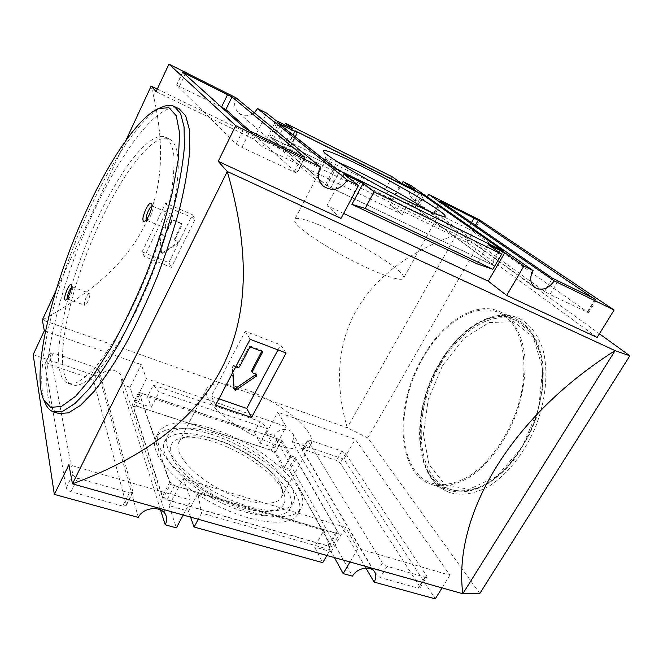 <?xml version="1.0" encoding="UTF-8"?>
<svg xmlns="http://www.w3.org/2000/svg" width="663" height="663" viewBox="0 0 663 663"><rect width="100%" height="100%" fill="white"/><g stroke="black" fill="none" stroke-linecap="round" stroke-linejoin="round"><path stroke-width="0.5" stroke-dasharray="3.31 2.49" d="M286.134 353.014L280.64 344.909L245.186 331.285L211.29 396.201L219.063 398.886M277.979 349.907L280.64 344.909M236.103 366.954L234.337 366.308L232.572 367.575L232.97 372.946M215.599 405.184L211.29 396.201M338.403 162.46C330.978 159.377 326.884 158.233 326.121 159.029L329.801 163.222C339.879 171.444 377.603 193.182 405.59 206.748C423.234 215.276 433.453 219.354 436.237 218.981L436.602 218.765C437.033 217.762 433.851 214.953 427.047 210.32M157.272 89.074L456.351 234.561L477.716 245.832L599.402 333.796M597.106 337.492L467.191 242.484L390.217 205.165L402.333 214.555L262.631 147.087L253.714 138.973L156.078 91.627M340.989 218.409L326.967 205.646L343.625 213.445M44.322 330.796L141.269 364.617L146.44 378.681L286.225 426.599L277.772 412.237L355.244 439.262L449.912 575.211L357.896 548.525L345.406 527.276L183.228 478.694L191.126 500.159L68.935 464.713M479.83 593.443L367.808 437.903L347.23 427.743C322.185 340.757 358.169 269.974 456.351 234.561L347.23 427.743L42.324 319.947C143.589 264.67 179.623 197.267 151.156 86.099M419.729 586.556L419.994 587.915L418.196 588.114L380.305 577.597L375.639 574.266L302.336 450.359L302.22 449.663L304.118 449.638L336.564 460.478L340.268 463.006L419.729 586.556L426.425 575.608L426.715 576.951L424.925 577.117L387.059 566.335L382.36 563.011L307.549 440.075L309.439 440.075L341.876 451.105L345.605 453.633L426.425 575.608M365.901 568.042L292.3 441.773L343.94 459.127L435.268 598.863M235.945 97.743C233.509 103.668 234.47 108.749 238.829 113.008C243.926 116.738 249.081 116.671 254.31 112.801M440.058 363.589C411.085 411.325 413.405 480.774 450.31 492.684C462.136 496.032 475.122 493.811 489.261 486.02C507.759 474.294 525.171 452.141 535.977 425.795C546.088 399.167 548.5 371.098 543.005 349.898C538 334.55 530.035 324.058 519.112 318.422C494.084 306.812 459.973 328.516 440.058 363.589M439.445 363.772C411.01 410.646 413.264 478.769 449.34 490.421C460.926 493.703 473.655 491.523 487.52 483.866C505.654 472.346 522.726 450.6 533.325 424.743C540.685 404.679 543.933 385.369 543.072 366.821C540.867 343.335 530.939 326.329 516.85 319.409C492.394 308.08 458.995 329.345 439.445 363.772M410.762 185.416C408.135 191.151 408.88 195.8 412.999 199.364C417.831 202.182 422.53 201.32 427.088 196.787M138.318 517.43L99.525 376.998C103.403 367.998 119.191 368.031 121.619 376.932L166.131 516.054M160.529 509.905L121.031 384.225L121.619 376.932M292.3 441.773C293.891 438.715 293.949 435.848 292.466 433.196C289.217 427.105 277.706 428.646 274.209 435.699L352.459 576.155M326.892 555.478L330.199 549.776L323.925 530.541L314.486 546.967L322.724 562.663M323.925 530.541L197.881 493.438L201.593 513.121L198.287 519.27M197.881 493.438L188.441 511.148L169.048 505.637L176.383 527.872M190.571 517.099L188.441 511.148M278.725 136.578L283.64 146.366L392.223 199.422L385.501 189.162L278.725 136.578L284.651 124.843M385.501 189.162L392.173 176.781M153.36 385.079L159.079 392.024L267.728 428.804L260.153 421.486L153.36 385.079L147.526 396.64L254.302 432.334L260.153 421.486M330.199 549.776L201.593 513.121M122.655 506.068L70.974 491.722C68.272 490.819 66.648 489.576 66.126 487.993L44.893 364.194L48.126 364.153L89.828 378.076L93.649 380.811L126.194 504.734L126.119 505.604L122.655 506.068L129.393 492.932L77.687 478.205C74.977 477.285 73.344 476.051 72.797 474.484L50.123 353.379L53.38 353.031L95.099 367.211L98.944 369.946L132.907 491.673L132.849 492.526L129.393 492.932M33.15 354.697L99.525 376.998M326.967 205.646L343.699 173.855M488.283 244.647L477.219 263.891M467.191 242.484L479.929 220.108M390.217 205.165L401.977 183.518M402.333 214.555L415.602 190.331M392.223 199.422L401.09 183.079M262.631 147.087L275.965 120.5M283.64 146.366L292.549 128.796M253.714 138.973L266.601 113.124M367.808 437.903L477.716 245.832M125.73 140.738L55.949 290.684M136.661 309.762C111.873 360.73 84.905 389.968 72.408 384.764C50.015 377.288 68.223 288.836 100.776 220.796C123.973 170.805 154.089 131.92 169.405 139.081C178.77 143.929 180.709 163.189 175.231 196.861C169.264 229.821 154.479 273.371 136.661 309.762M142.131 251.857L168.85 262.647L192.427 214.721L165.684 203.151L142.131 251.857L144.385 256.556L171.394 267.413L195.303 218.956L168.261 207.304L144.385 256.556M97.13 219.304C64.601 287.485 46.128 376.004 68.231 383.388L75.988 382.882C82.187 379.882 89.256 373.932 97.188 365.031C105.492 354.473 114.069 341.445 122.912 325.956C131.705 309.331 140.001 291.521 147.791 272.534C158.855 243.802 167.101 215.483 171.502 191.557C173.714 176.582 174.452 164.068 173.714 154.015C172.165 145.578 169.405 139.984 165.418 137.224C150.302 130.163 120.318 169.206 97.13 219.304M179.192 108.84C159.891 99.815 122.332 149.681 93.955 211.24C54.499 294.289 31.037 403.734 58.899 413.53M261.164 350.188L261.802 351.216L261.164 350.188L250.498 346.161L248.865 346.815L238.862 365.86L239.459 366.921M234.304 390.043L233.633 388.642L231.992 366.506L233.749 365.247L237.23 366.523L238.862 365.86M233.724 388.949L234.18 389.314M255.578 373.219L256.208 374.28L255.578 373.219L252.164 371.968L252.785 373.037M251.658 371.562L252.164 371.968M162.584 106.909C142.023 115.635 112.934 158.664 89.48 209.392C55.402 282.048 32.354 373.642 45.449 403.585M167.441 219.121C165.286 224.028 164.78 227.119 165.907 228.395C168.336 229.837 174.419 215.127 171.709 214.381C170.573 214.199 169.148 215.782 167.441 219.121M146.241 219.851L147.294 220.224C149.705 219.378 153.982 209.019 152.888 206.674L151.885 206.176M86.381 296.908C84.466 301.383 83.936 304.193 84.789 305.32C86.58 306.331 91.419 293.643 89.397 293.245C88.635 293.145 87.632 294.372 86.381 296.908M67.319 298.259L68.098 298.988C69.922 298.342 73.56 288.836 72.615 287.162L71.546 287.212M422.895 357.009C394.435 404.422 395.96 472.901 431.398 484.346C442.793 487.562 455.357 485.258 469.114 477.426C487.114 465.666 504.17 443.613 514.878 417.466C522.336 397.178 525.718 377.695 525.046 359.031C523.082 335.403 513.444 318.397 499.604 311.593C475.578 300.455 442.47 322.21 422.895 357.009M423.367 357.506C395.281 404.273 396.814 471.807 431.712 483.087C442.95 486.261 455.357 483.99 468.915 476.274C486.675 464.672 503.49 442.917 514.057 417.135C532.513 370.783 523.762 323.005 498.974 312.729C475.313 301.781 442.685 323.188 423.367 357.506M121.031 384.225L129.998 387.242L134.813 401.844L151.338 407.297L147.526 396.64M151.338 407.297L159.079 392.024M254.302 432.334L259.962 443.108L267.728 428.804M468.045 228.602L472.189 230.956L588.578 312.779L549.95 294.513L544.588 291.422L434.58 212.417L468.045 228.602L471.443 222.611M249.81 130.951L296.974 173.283L241.904 147.352L236.202 144.004L176.549 85.121L221.003 106.768M331.765 547.149L162.899 498.733L132.451 404.67L275.617 451.627L284.245 467.49L288.712 468.923L331.765 547.149L339.241 534.27L170.358 484.487L162.899 498.733M170.358 484.487L138.683 392.247L132.451 404.67M138.683 392.247L281.874 440.215L275.617 451.627M281.874 440.215L290.709 455.812L284.245 467.49M290.709 455.812L295.168 457.279L288.712 468.923M295.168 457.279L339.241 534.27M337.484 531.676L335.495 532.977L174.56 485.523L169.877 482.084L139.653 394.187L142.437 393.648L277.291 438.815L281.17 441.492L290.021 457.197L295.996 459.152L337.484 531.676L330.041 544.522L328.028 545.881L167.101 499.728L162.452 496.28L133.396 406.651L136.205 406.054L271.034 450.268L274.888 452.945L283.54 468.915L289.516 470.829L330.041 544.522M335.495 532.977L328.028 545.881M174.56 485.523L167.101 499.728M169.877 482.084L162.452 496.28M139.653 394.187L133.396 406.651M142.437 393.648L136.205 406.054M277.291 438.815L271.034 450.268M281.17 441.492L274.888 452.945M290.021 457.197L283.54 468.915M295.996 459.152L289.516 470.829M210.942 434.24C258.794 448.975 310.524 493.91 297.96 513.908C290.576 527.988 250.829 524.002 211.679 502.728C172.438 481.62 147.824 450.799 156.054 437.182C164.242 426.334 182.532 425.348 210.942 434.24M494.731 266.128L326.801 185.715L269.766 136.868L289.955 146.763L287.725 144.907L415.088 207.362L494.731 266.128L503.474 251.062M326.801 185.715L335.652 168.792M269.766 136.868L277.026 122.406M289.955 146.763L297.206 132.517M287.725 144.907L294.927 130.727M415.088 207.362L422.149 194.524M490.968 264.28L330.936 187.637L325.55 184.496L271.283 138.045L290.402 147.02L288.165 145.156L416.381 208.397L492.236 264.371L490.968 264.28L499.687 249.205M330.936 187.637L339.771 170.814M325.55 184.496L334.318 167.739M271.283 138.045L278.543 123.608M273.604 138.791L280.872 124.362M290.402 147.02L297.662 132.749M288.165 145.156L295.342 131.042M412.046 205.911L419.215 192.858M416.381 208.397L423.574 195.328M492.236 264.371L500.722 249.719M280.043 483.882L281.568 487.363C282.952 491.324 282.877 494.664 281.336 497.399C275.982 507.551 247.233 504.311 219.246 489.095C191.176 474.004 173.076 451.909 178.993 442.072C180.543 439.337 183.394 437.489 187.554 436.527C195.361 434.928 205.489 436.113 217.936 440.099C243.478 448.196 272.021 468.07 280.043 483.882M282.198 489.866C269.435 463.338 206.873 431.174 181.016 438.086C171.576 440.381 168.352 446.216 171.344 455.589C176.996 472.412 209.757 497.192 240.387 507.021C271.084 517.057 289.93 509.806 283.888 493.703L282.198 489.866M297.505 225.18C305.411 233.591 330.994 250.001 356.338 262.672C381.714 275.385 401.538 281.775 403.377 278.385C410.521 269.327 299.344 209.218 294.645 219.594C294.024 220.646 294.977 222.511 297.505 225.18M244.912 389.256C279.761 401.065 318.638 432.732 310.732 444.649C306.165 453.401 277.772 448.66 249.321 433.212C220.812 417.864 201.651 396.897 206.856 388.485C211.92 382.062 224.6 382.319 244.912 389.256M215.591 433.503C257.94 446.597 303.729 486.252 292.773 503.457C286.308 515.739 251.285 511.927 216.884 493.239C182.408 474.691 160.454 447.691 167.648 435.798C174.676 426.458 190.654 425.696 215.591 433.503M212.889 438.608C255.247 451.569 300.861 491.349 289.772 508.794C283.217 521.251 248.144 517.621 213.809 498.957C179.383 480.443 157.562 453.31 164.838 441.243C171.941 431.754 187.952 430.875 212.889 438.608M213.619 429.16C261.471 444.061 313.375 488.846 300.977 508.571C293.701 522.452 253.995 518.267 214.787 496.96C175.48 475.81 150.716 445.146 158.855 431.721C166.96 421.038 185.209 420.185 213.619 429.16M192.427 214.721L195.303 218.956M165.684 203.151L168.261 207.304M168.85 262.647L171.394 267.413M174.982 240.155L174.626 238.788L181.645 223.564L173.118 219.776L171.908 220.24L164.847 234.71L163.645 235.174L160.993 234.064L159.692 234.992L161.54 252.562L162.584 252.777L177.759 242.501L178.049 241.34L175.04 239.915M174.626 238.788L174.651 239.583M174.957 239.36L182.035 224.948L181.612 223.796L173.457 220.323L172.239 220.787L165.17 235.282L164.847 234.71M161.54 252.562L160.007 235.564L161.308 234.636L163.96 235.746L165.17 235.282M161.855 253.158L162.899 253.365L178.098 243.072L178.388 241.92L175.38 240.495M250.166 339.299L245.186 331.285M259.962 443.108L274.548 447.923L266.451 433.088L274.209 435.699M334.417 557.591L331.21 551.724L314.486 546.967M183.212 515.027L191.126 500.159M129.998 387.242L141.269 364.617M134.813 401.844L146.44 378.681M274.548 447.923L286.225 426.599M266.451 433.088L277.772 412.237M343.94 459.127L355.244 439.262M442.064 587.899L449.912 575.211M349.989 561.975L357.896 548.525M331.21 551.724L345.406 527.276M169.048 505.637L183.228 478.694M233.633 388.642L234.213 389.745M231.992 366.506L232.572 367.575M233.749 365.247L234.337 366.308M237.23 366.523L237.826 367.584M248.865 346.815L249.487 347.843M250.498 346.161L251.12 347.18M440.447 364.484C412.386 410.712 414.657 477.866 450.21 489.36C461.655 492.609 474.211 490.463 487.893 482.921C505.778 471.559 522.61 450.127 533.06 424.643C551.318 378.822 542.002 331.285 516.767 320.784C492.659 309.629 459.732 330.547 440.447 364.484M442.445 365.727L428.257 399.408L423.384 434.232L428.986 464.523L444.848 484.57L468.849 489.427L496.645 476.498L522.054 447.26L538.762 408.027L542.649 368.346L533.325 337.533L513.817 321.679L488.954 322.574L463.752 338.511L442.445 365.727M472.189 230.956L475.396 225.321M587.816 312.082L595.44 299.626M435.881 212.732L441.732 202.215M434.58 212.417L440.663 201.486M544.588 291.422L552.47 278.22M549.95 294.513L557.873 281.303M587.087 312.248L594.951 299.403M132.907 491.673L126.194 504.734M98.944 369.946L93.649 380.811M95.099 367.211L89.828 378.076M53.38 353.031L48.126 364.153M50.123 353.379L44.852 364.551M72.797 474.484L66.126 487.993M77.687 478.205L70.974 491.722M345.605 453.633L340.268 463.006M341.876 451.105L336.564 460.478M309.439 440.075L304.118 449.638M307.673 440.762L302.336 450.359M382.36 563.011L375.639 574.266M387.059 566.335L380.305 577.597M424.925 577.117L418.196 588.114M293.974 172.231L302.071 156.451M241.904 147.352L250.001 131.042M236.202 144.004L244.257 127.719M176.623 85.245L182.739 72.292M179.458 86.273L185.076 74.397M296.734 172.944L304.64 157.554M181.612 223.796L181.264 223.249M173.457 220.323L173.118 219.776M172.239 220.787L171.908 220.24M163.96 235.746L163.645 235.174M161.308 234.636L160.993 234.064M160.007 235.564L159.692 234.992M161.78 252.91L161.465 252.321M162.899 253.365L162.584 252.777M178.098 243.072L177.759 242.501M177.999 241.581L177.659 241.009M182.035 224.948L181.687 224.392M436.237 218.981L444.682 216.511M326.08 159.418L323.527 151.089M238.829 113.008L323.345 186.179M450.31 492.684C412.461 480.136 410.554 411.019 439.287 363.465C459.144 328.541 493.214 306.571 519.112 318.422M412.999 199.364L534.801 287.493M292.466 433.196L374.711 572.094M68.231 383.388L72.408 384.764M165.418 137.224L169.405 139.081M262.291 351.597L261.645 350.578M256.714 374.686L256.084 373.617M43.601 399.673L44.015 400.551M158.556 108.508L159.46 108.152M146.631 220.29L165.907 228.395M152.465 206.143L171.709 214.381M152.888 206.674L151.769 203.69M147.294 220.224L144.418 221.517M67.692 299.038L84.789 305.32M72.35 286.864L89.397 293.245M72.615 287.162L71.513 284.634M68.098 298.988L65.571 300.173M431.398 484.346L449.34 490.421M499.604 311.593L516.85 319.409M431.712 483.087L450.21 489.36C469.321 495.891 495.104 484.355 514.919 458.531L529.778 434.041L536.118 418.452L543.08 386.222L541.679 356.818L532.389 334.135L516.767 320.784L498.974 312.729M440.298 201.162L434.232 212.085M596.427 299.966L588.578 312.779M126.119 505.604L132.849 492.526M44.893 364.194L50.164 353.031M302.22 449.663L307.549 440.075M419.994 587.915L426.715 576.951M182.656 72.168L176.549 85.121M305.038 157.595L296.974 173.283M187.554 436.527L181.016 438.086M281.568 487.363L283.888 493.703M326.121 159.029L294.645 219.594M436.602 218.765L403.377 278.385M281.336 497.399L310.732 444.649M178.993 442.072L206.856 388.485M289.772 508.794L292.773 503.457M164.838 441.243L167.648 435.798M297.96 513.908L300.977 508.571M156.054 437.182L158.855 431.721M178.049 241.34L178.388 241.92M181.645 223.564L181.993 224.119"/><path stroke-width="0.99" d="M251.559 417.466L286.134 353.014L250.166 339.299L215.599 405.184L251.559 417.466L246.735 408.433L277.979 349.907M252.28 371.603L252.28 372.623L251.658 370.542L252.28 371.603L262.308 352.675L262.291 351.597L251.12 347.18L249.487 347.843L239.459 366.921L237.826 367.584L236.103 366.954M252.28 372.623L256.714 374.686L256.274 376.186L235.68 390.258L234.213 389.745L232.97 372.946M219.063 398.886L246.735 408.433M599.402 333.796L629.85 355.807L479.83 593.443L462.815 593.741L72.449 483.849L68.935 464.713L54.333 494.399L33.15 354.697L44.322 330.796L42.324 319.947L55.949 290.684M629.85 355.807L615.09 350.636L462.815 593.741C452.705 515.582 510.336 416.754 615.09 350.636L227.268 171.493C274.366 334.268 216.295 430.726 72.449 483.849L227.268 171.493L218.202 161.316L340.989 218.409L358.484 185.507L347.313 180.063L257.584 108.599L266.601 113.124L275.965 120.5L292.549 128.796L285.43 123.285L284.651 124.843M427.047 210.32C407.38 196.828 360.515 171.518 338.403 162.46M411.251 202.861C372.755 184.09 322.218 153.998 323.494 150.982C324.58 149.092 336.978 154.007 360.68 165.742C399.839 185.101 450.807 215.574 444.682 216.511C441.823 216.876 430.677 212.326 411.251 202.861M157.272 89.074L151.156 86.099L156.078 91.627L168.924 64.137L235.945 97.743L320.362 166.927L235.73 125.688L168.924 64.137M343.625 213.445L488.266 281.178L506.648 295.433L597.106 337.492L614.104 310.052L554.268 280.897L428.737 194.433L479.929 220.108L614.104 310.052M442.064 587.899L435.268 598.863L374.089 582.089L365.901 568.042M254.31 112.801L257.584 108.599M347.313 180.063C340.509 189.8 332.519 191.839 323.345 186.179C318 180.924 317.005 174.51 320.362 166.927M427.088 196.787L428.737 194.433M554.268 280.897C548.384 288.894 541.886 291.098 534.801 287.493C530.027 283.308 529.439 277.656 533.035 270.554L410.762 185.416L403.046 181.546L401.977 183.518M54.333 494.399L138.318 517.43C143.415 506.399 163.313 505.529 166.131 516.054C167.043 518.922 166.736 521.839 165.211 524.806L160.529 509.905M334.417 557.591L343.161 573.603L352.459 576.155C357.042 567.719 371.081 565.207 374.711 572.094C376.369 575.094 376.161 578.426 374.089 582.089M326.892 555.478L322.724 562.663L194.118 527.035L190.571 517.099M198.287 519.27L194.118 527.035M403.046 181.546L415.602 190.331L401.09 183.079L392.173 176.781L285.43 123.285M365.164 208.439L351.92 204.337L477.219 263.891L492.858 269.286L365.164 208.439L374.073 191.847L501.659 254.095L492.858 269.286M302.071 156.451L250.001 131.042L244.257 127.719L182.656 72.168L231.992 96.964L304.789 157.272L302.071 156.451M351.92 204.337L363.1 183.353L343.699 173.855L358.484 185.507M488.266 281.178L504.783 252.727L488.283 244.647L501.659 254.095M506.648 295.433L523.886 266.095L504.783 252.727M533.035 270.554L523.886 266.095M218.202 161.316L235.73 125.688M151.156 86.099L125.73 140.738M44.015 400.551L45.449 403.585C47.396 407.969 50.106 410.728 53.587 411.872L58.899 413.53L68.413 412.858L80.414 405.416L94.502 391.004C104.771 378.018 115.395 361.932 126.393 342.746C137.34 322.11 147.667 299.966 157.371 276.314C166.438 252.412 174.021 229.191 180.129 206.641C185.209 185.118 188.433 166.106 189.809 149.614L189.361 129.459L185.681 115.826L179.192 108.84L174.187 106.42C170.863 104.878 166.993 105.044 162.584 106.909L159.46 108.152M234.18 389.314L256.208 374.28M251.658 370.542L261.794 351.208M53.587 411.872L62.968 411.151L74.844 403.634L88.834 389.14C99.036 376.095 109.627 359.943 120.6 340.674C131.531 319.964 141.857 297.745 151.587 274.034C160.686 250.067 168.319 226.787 174.485 204.187C179.632 182.632 182.93 163.604 184.397 147.103L184.082 126.956L180.535 113.356L174.187 106.42M87.102 209.118C53.62 280.606 30.879 370.634 43.601 399.673L50.653 407.347L61.41 406.494L75.565 396.292L92.422 376.543L110.912 347.976C123.641 325.019 135.7 299.784 147.07 272.253C157.57 244.374 166.015 217.704 172.388 192.245L178.405 158.747L179.59 132.815L176.225 115.694L168.949 107.721L158.556 108.508C138.608 116.97 110.141 159.211 87.102 209.118M67.311 289.159C64.444 296.129 63.872 299.8 65.571 300.173C67.957 299.336 72.748 286.806 71.513 284.634C70.734 283.573 69.333 285.082 67.311 289.159M145.761 209.375C142.454 217.307 142.006 221.351 144.418 221.517C147.567 220.406 153.203 206.748 151.769 203.69C150.617 201.983 148.611 203.881 145.761 209.375M151.885 206.176C150.808 206.707 149.614 208.306 148.297 210.983C146.473 215.036 145.794 217.986 146.241 219.851M71.546 287.212L69.4 290.601C67.974 293.8 67.286 296.353 67.319 298.259M363.1 183.353L374.073 191.847M595.639 299.303L552.47 278.22L440.298 201.162L478.247 220.307L595.44 299.626M221.003 106.768L225.868 109.528L249.81 130.951M503.474 251.062L335.652 168.792L277.026 122.406L297.215 132.492L294.927 130.727L422.248 194.35L503.474 251.062M499.703 249.172L339.788 170.772L334.359 167.656L278.576 123.533L297.662 132.749L295.375 130.976L423.574 195.328L500.93 249.354L499.687 249.205M183.212 515.027L176.383 527.872L165.211 524.806M343.161 573.603L349.989 561.975M261.661 351.647L262.308 352.675M255.645 375.117L256.274 376.186M235.092 389.164L235.68 390.258M475.396 225.321L478.247 220.307M471.443 222.611L474.078 217.961M185.076 74.397L185.549 73.386M221.541 107.033L227.641 94.477M225.868 109.528L231.992 96.964"/></g></svg>
